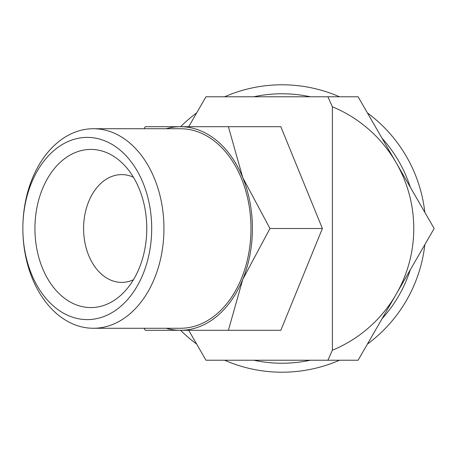 <?xml version="1.0" encoding="UTF-8"?>
<svg xmlns="http://www.w3.org/2000/svg" width="457" height="457" viewBox="0 0 457 457"><rect width="100%" height="100%" fill="white"/><g stroke="black" fill="none" stroke-linecap="round" stroke-linejoin="round"><path stroke-width="0.69" d="M424.839 212.374A143.709 143.709 0 0 0 367.405 112.896M339.471 96.77A143.709 143.709 0 0 0 224.604 96.77M196.67 112.896A143.709 143.709 0 0 0 180.601 126.709M410.243 187.096A134.724 134.724 0 0 0 382.001 138.174M310.286 96.77A134.724 134.724 0 0 0 253.795 96.77M327.898 360.23L358.094 360.23L434.15 228.5L396.122 162.635A131.73 131.73 0 0 1 332.376 350.233L327.898 360.23L205.981 360.23L188.701 330.291M22.85 228.5A99.769 70.549 -90 0 0 93.399 328.269A99.769 70.549 -90 0 0 163.943 228.5A99.769 70.549 -90 0 0 93.399 128.731A99.769 70.549 -90 0 0 22.85 228.5L22.85 228.5A91.109 64.426 -90 0 0 87.276 319.609A91.109 64.426 -90 0 0 151.695 228.5A91.109 64.426 -90 0 0 87.276 137.391A91.109 64.426 -90 0 0 22.85 228.5L22.85 228.5M93.399 328.269L180.424 328.269A99.769 70.549 -90 0 0 250.967 228.5A99.769 70.549 -90 0 0 180.424 128.731L93.399 128.731M322.391 228.5L280.832 330.291L228.409 330.291L242.758 279.398A101.791 71.978 -90 0 0 252.401 228.5A101.791 71.978 -90 0 0 242.758 177.602L228.409 126.709L280.832 126.709L322.391 228.5L269.967 228.5L242.758 177.602A101.791 71.978 -90 0 0 180.424 126.709A101.791 71.978 -90 0 0 166.142 128.731M133.415 279.781A53.892 38.108 90 0 1 121.699 282.392A53.892 38.108 90 0 1 83.591 228.5A53.892 38.108 90 0 1 121.699 174.608A53.892 38.108 90 0 1 133.415 177.219M146.766 228.5A79.078 55.92 90 0 1 123.133 293.068A79.078 55.92 90 0 1 65.145 298.729A79.078 55.92 90 0 1 34.932 228.5A79.078 55.92 90 0 1 65.145 158.271A79.078 55.92 90 0 1 123.133 163.932A79.078 55.92 90 0 1 146.766 228.5M144.001 328.269L145.297 330.291L228.409 330.291M166.142 328.269A101.791 71.978 -90 0 0 180.424 330.291A101.791 71.978 -90 0 0 242.758 279.398L269.967 228.5M228.409 126.709L145.297 126.709L144.001 128.731M188.701 126.709L205.981 96.77L327.898 96.77L332.376 106.767L332.376 350.233M332.376 106.767A131.73 131.73 0 0 1 396.122 162.635L358.094 96.77L327.898 96.77M180.601 330.291A143.709 143.709 0 0 0 196.67 344.104M224.604 360.23A143.709 143.709 0 0 0 339.471 360.23M367.405 344.104A143.709 143.709 0 0 0 424.839 244.626M253.795 360.23A134.724 134.724 0 0 0 310.286 360.23M382.001 318.826A134.724 134.724 0 0 0 410.243 269.904"/></g></svg>
